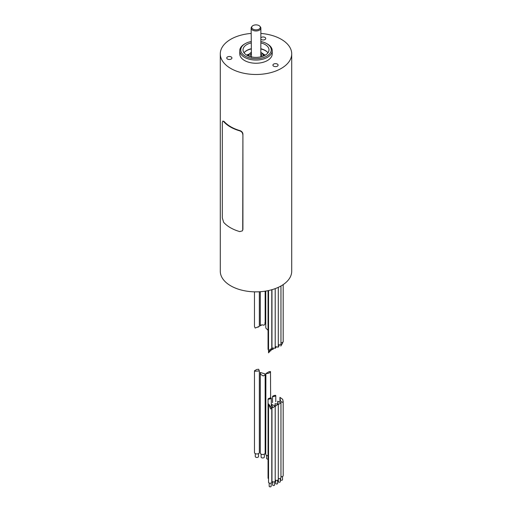 <?xml version="1.0" encoding="UTF-8"?>
<svg xmlns="http://www.w3.org/2000/svg" width="512" height="512" viewBox="0 0 512 512"><rect width="100%" height="100%" fill="white"/><g stroke="black" fill="none" stroke-linecap="round" stroke-linejoin="round"><path stroke-width="0.77" d="M247.981 55.283A13.312 7.686 0 0 0 247.443 55.533M265.293 55.13A13.312 7.686 0 0 0 263.45 54.266M248.55 54.266A13.312 7.686 0 0 0 246.707 55.13M244.038 52.806A12.986 7.501 180 0 1 251.13 48.774M260.87 48.774A12.986 7.501 180 0 1 265.184 50.419A12.986 7.501 180 0 1 267.962 52.806M251.13 42.938A12.986 7.501 0 0 0 243.014 49.894A12.986 7.501 0 0 0 246.816 55.194A12.986 7.501 0 0 0 260.973 56.819A12.986 7.501 0 0 0 268.986 49.894A12.986 7.501 0 0 0 265.184 44.589A12.986 7.501 0 0 0 260.87 42.938M260.87 41.542A15.258 8.813 180 0 1 266.79 43.661L266.79 43.661A15.258 8.813 180 0 1 266.79 56.122A15.258 8.813 180 0 1 245.21 56.122A15.258 8.813 180 0 1 245.21 43.661A15.258 8.813 180 0 1 251.13 41.542M267.482 44.058L266.79 43.661L267.482 44.058A16.23 9.37 180 0 1 272.23 50.688A16.23 9.37 180 0 1 262.214 59.347A16.23 9.37 180 0 1 244.518 57.312A16.23 9.37 180 0 1 239.77 50.688A16.23 9.37 180 0 1 244.518 44.058L245.21 43.661M239.77 50.688L239.77 53.869A16.23 9.37 0 0 0 244.518 60.493A16.23 9.37 0 0 0 262.214 62.528A16.23 9.37 0 0 0 272.23 53.869L272.23 50.688M260.87 33.44A35.712 20.621 180 0 1 281.254 39.29A35.712 20.621 180 0 1 291.712 53.869A35.712 20.621 180 0 1 269.664 72.915A35.712 20.621 180 0 1 230.746 68.448A35.712 20.621 180 0 1 220.288 53.869A35.712 20.621 180 0 1 251.13 33.44M231.181 56.928A2.598 1.498 0 0 0 228.352 56.608A2.598 1.498 0 0 0 226.746 57.99A2.598 1.498 0 0 0 227.507 59.053A2.598 1.498 0 0 0 230.336 59.379A2.598 1.498 0 0 0 231.942 57.99A2.598 1.498 0 0 0 231.181 56.928M277.35 64.07A2.598 1.498 0 0 0 274.522 63.75A2.598 1.498 0 0 0 272.915 65.133A2.598 1.498 0 0 0 273.677 66.195A2.598 1.498 0 0 0 276.506 66.522A2.598 1.498 0 0 0 278.112 65.133A2.598 1.498 0 0 0 277.35 64.07M260.87 39.206A2.598 1.498 0 0 0 261.306 39.539A2.598 1.498 0 0 0 264.134 39.866A2.598 1.498 0 0 0 265.741 38.477A2.598 1.498 0 0 0 264.979 37.414A2.598 1.498 0 0 0 260.87 37.754M220.288 53.869L220.288 271.245A35.712 20.621 0 0 0 230.746 285.824A35.712 20.621 0 0 0 269.664 290.291A35.712 20.621 0 0 0 291.712 271.245L291.712 53.869M242.733 229.715L242.912 134.022C242.726 132.397 241.734 131.258 239.942 130.605A35.712 20.621 180 0 1 224.096 121.459L222.81 121.069L222.317 122.496L222.317 217.933L223.642 222.298A36.198 20.902 0 0 0 239.763 231.603L242.394 230.861L242.912 229.453L242.394 230.861M242.912 134.022L242.912 229.453M275.206 348.333L275.725 347.802M280.96 343.162L283.181 341.984L283.181 284.621M280.8 346.08L282.701 342.963M280.96 285.99L280.96 344.851L278.285 344.691M279.219 345.632L278.285 346.79M275.206 346.502L278.285 347.213L278.285 287.354M276.16 347.29L275.206 348M275.206 288.627L275.206 348.173L272.422 348.045L271.962 349.69L273.472 348.954M271.309 349.542L268.544 352.858L269.766 349.581L271.789 348.557L271.789 289.734M254.47 291.84L254.47 326.509L255.187 328.051L259.341 326.368L259.341 291.77M262.054 324.826L260.288 325.811L261.082 325.12M260.659 325.414C261.19 324.781 262.272 324.717 263.904 325.229C265.248 324.122 265.542 323.386 264.787 323.014M265.76 291.078L265.76 327.014L265.894 328.166L268.051 330.278M268.051 290.65L268.051 349.197L268.544 350.394M270.797 350.886L271.302 349.574M242.733 134.285C242.541 132.646 241.549 131.507 239.763 130.867A36.198 20.902 180 0 1 223.642 121.562L222.81 121.069M262.515 53.306A2.579 1.12 -70.1 0 1 262.611 53.331A2.579 1.12 -70.1 0 1 262.976 53.722M259.93 26.342L260.448 27.008A4.87 2.81 180 0 1 260.87 28.154A4.87 2.81 180 0 1 259.443 30.144A4.87 2.81 180 0 1 254.138 30.752A4.87 2.81 180 0 1 251.13 28.154A4.87 2.81 180 0 1 251.552 27.008L252.07 26.342A4.307 2.49 180 0 1 252.954 25.6A4.307 2.49 180 0 1 259.93 26.342A4.307 2.49 180 0 1 259.046 29.12A4.307 2.49 180 0 1 253.555 29.408A4.307 2.49 180 0 1 252.07 26.342M280.96 476.595A1.626 0.934 0 0 0 283.181 475.718L283.181 401.638L282.048 402.4L280.41 400.666L279.936 397.338L282.707 399.341L283.181 401.638M280.582 478.298L280.582 479.699A0.973 0.563 0 0 0 280.87 480.096A0.973 0.563 0 0 0 281.926 480.218A0.973 0.563 0 0 0 282.528 479.699L282.528 476.474M278.285 478.406A1.626 0.934 0 0 0 280.019 478.547A1.626 0.934 0 0 0 280.96 477.696L280.96 402.72L278.72 404.32M278.285 404.307L278.688 404.339M277.914 403.334L277.715 401.203L280.294 402.483M278.362 478.445L278.362 481.67A0.973 0.563 0 0 0 278.56 482.01A0.973 0.563 0 0 0 279.648 482.202A0.973 0.563 0 0 0 280.307 481.67L280.307 478.445M275.206 479.891A1.626 0.934 0 0 0 275.245 479.923A1.626 0.934 0 0 0 277.069 480.378A1.626 0.934 0 0 0 278.285 479.469L278.285 403.91L275.75 406.035L275.245 405.587L275.04 403.712L277.254 403.955M275.686 480.224L275.686 483.45A0.973 0.563 0 0 0 275.808 483.718A0.973 0.563 0 0 0 276.902 483.994A0.973 0.563 0 0 0 277.638 483.45L277.638 480.224M271.962 404.525L271.962 481.018A1.626 0.934 0 0 0 272.07 481.35A1.626 0.934 0 0 0 273.882 481.939A1.626 0.934 0 0 0 275.206 481.018L275.206 406.035L272.934 407.661L272.07 406.093L271.962 404.525L274.547 405.805M272.678 484.787A0.973 0.563 0 0 0 272.608 484.992A0.973 0.563 0 0 0 272.678 485.19A0.973 0.563 0 0 0 273.76 485.542A0.973 0.563 0 0 0 274.56 484.992L274.56 481.766M268.582 482.086A1.626 0.934 0 0 0 268.544 482.298A1.626 0.934 0 0 0 268.582 482.509A1.626 0.934 0 0 0 270.349 483.226A1.626 0.934 0 0 0 271.789 482.298L271.789 408.218L270.656 408.979L268.544 403.917L271.789 408.218M269.216 486.144A0.973 0.563 0 0 0 269.19 486.272A0.973 0.563 0 0 0 269.216 486.4A0.973 0.563 0 0 0 270.278 486.835A0.973 0.563 0 0 0 271.142 486.272A0.973 0.563 0 0 0 271.117 486.144M254.47 370.784L255.187 371.226L259.341 370.925L258.63 369.242L256.717 369.478L254.47 370.784L254.47 452.557A2.432 1.408 0 0 0 255.187 453.549A2.432 1.408 0 0 0 257.837 453.856A2.432 1.408 0 0 0 259.341 452.557L259.341 370.989M255.283 453.606L255.283 456.531A1.626 0.934 0 0 0 255.757 457.197A1.626 0.934 0 0 0 257.53 457.395A1.626 0.934 0 0 0 258.528 456.531L258.528 453.606M260.288 372.486L260.288 453.056A2.432 1.408 0 0 0 260.659 453.805A2.432 1.408 0 0 0 263.392 454.406A2.432 1.408 0 0 0 265.158 453.056L265.158 374.784L263.238 375.955L260.659 374.368L260.288 372.486L264.787 373.792L265.158 374.784M261.101 454.106L261.101 457.037A1.626 0.934 0 0 0 261.344 457.53A1.626 0.934 0 0 0 263.168 457.933A1.626 0.934 0 0 0 264.346 457.037L264.346 454.106M265.894 373.53L269.107 371.674L270.496 371.552C269.869 372.966 268.333 373.626 265.894 373.53L265.76 454.304A2.432 1.408 0 0 0 265.894 454.758A2.432 1.408 0 0 0 268.051 455.706M270.496 371.552L270.63 397.856M266.573 455.347L266.573 458.278A1.626 0.934 0 0 0 266.656 458.586A1.626 0.934 0 0 0 268.051 459.213M275.296 395.258C276.013 395.878 275.245 396.32 273.005 396.582C272.269 396.256 273.037 395.814 275.296 395.258L275.776 395.533L275.776 401.798M273.005 396.582L272.525 396.448L272.525 402.675M268.531 478.682A1.626 0.934 0 0 0 268.544 478.694A1.626 0.934 0 0 1 268.051 478.022L268.051 399.027L268.531 399.168C267.795 398.842 268.563 398.4 270.822 397.843L271.302 398.112L271.302 405.862M270.822 397.843C271.539 398.464 270.771 398.906 268.531 399.168M260.87 48.966A13.312 7.686 180 0 1 265.414 50.688A13.312 7.686 180 0 1 267.59 52.346M244.41 52.346A13.312 7.686 180 0 1 251.13 48.966M223.642 121.562L224.096 121.459M248.762 56.115A7.27 4.198 180 0 1 251.13 52.608M260.87 52.608A7.27 4.198 180 0 1 262.624 53.99A7.27 4.198 180 0 1 263.238 56.115M261.619 56.653A5.843 3.373 -0 0 0 261.325 54.33A5.843 3.373 0 0 0 260.87 53.856M251.13 53.856A5.843 3.373 0 0 0 250.381 56.653M271.962 289.69L271.962 349.69M268.544 290.547L268.544 352.858M257.901 327.232L259.13 326.528M265.158 291.174L265.158 323.514M260.288 291.712L260.288 325.811M264.154 55.725L263.392 54.189L260.87 52.32M251.13 52.32L247.846 55.725M251.443 57.312L251.13 28.154M260.813 56.858L260.87 28.154M279.936 397.338L279.936 401.6M277.715 401.203L277.715 403.45M275.04 403.712L275.04 405.626M272.608 484.992L272.608 481.766M268.544 403.917L268.544 482.298M269.19 486.272L269.19 483.046M271.142 486.272L271.142 483.046"/></g></svg>
